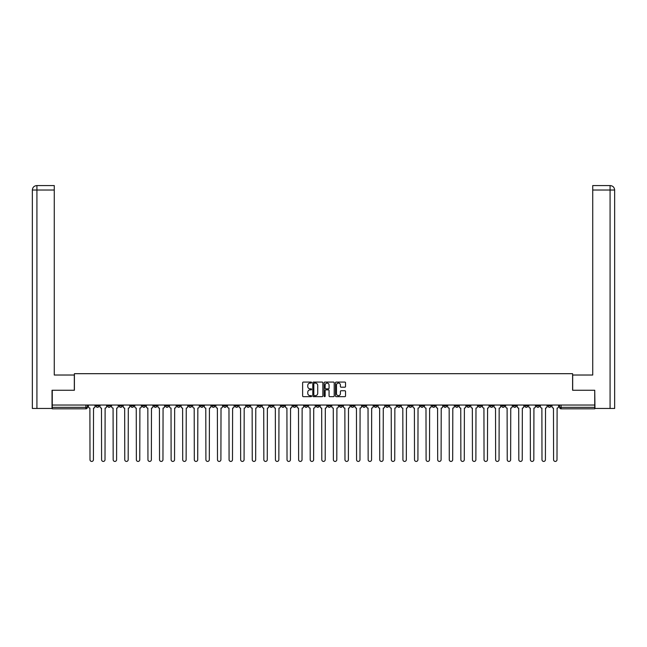 <?xml version="1.0" encoding="UTF-8"?>
<svg xmlns="http://www.w3.org/2000/svg" width="647" height="647" viewBox="0 0 647 647"><rect width="100%" height="100%" fill="white"/><g stroke="black" fill="none" stroke-linecap="round" stroke-linejoin="round"><path stroke-width="0.97" d="M311.611 382.579A0.51 0.51 0 0 0 311.102 382.07L303.354 382.07A0.728 0.728 0 0 0 302.626 382.798L302.626 395.924A0.728 0.728 0 0 0 303.354 396.651L311.102 396.651A0.51 0.51 0 0 0 311.611 396.142A0.51 0.51 0 0 0 311.102 395.632L310.099 395.632A2.337 2.337 0 0 1 307.77 393.295L307.77 392.203A2.337 2.337 0 0 1 310.099 389.874L311.102 389.874A0.51 0.51 0 0 0 311.611 389.357A0.51 0.51 0 0 0 311.102 388.847L310.099 388.847A2.337 2.337 0 0 1 307.77 386.518L307.77 385.426A2.337 2.337 0 0 1 310.099 383.089L311.102 383.089A0.51 0.51 0 0 0 311.611 382.579M478.473 405.038L478.473 405.855L481.441 405.855A1.488 1.488 0 0 1 479.961 407.335A1.488 1.488 0 0 1 478.473 405.855L478.473 405.038M408.936 405.038L408.936 405.855L411.904 405.855A1.488 1.488 0 0 1 410.424 407.335A1.488 1.488 0 0 1 408.936 405.855L408.936 405.038M397.347 405.038L397.347 405.855L400.315 405.855A1.488 1.488 0 0 1 398.835 407.335A1.488 1.488 0 0 1 397.347 405.855L397.347 405.038M327.811 405.038L327.811 405.855L330.779 405.855A1.488 1.488 0 0 1 329.299 407.335A1.488 1.488 0 0 1 327.811 405.855L327.811 405.038M316.221 405.038L316.221 405.855L319.189 405.855A1.488 1.488 0 0 1 317.701 407.335A1.488 1.488 0 0 1 316.221 405.855L316.221 405.038M304.632 405.038L304.632 405.855L307.6 405.855A1.488 1.488 0 0 1 306.112 407.335A1.488 1.488 0 0 1 304.632 405.855L304.632 405.038M281.453 405.038L281.453 405.855L284.421 405.855A1.488 1.488 0 0 1 282.933 407.335A1.488 1.488 0 0 1 281.453 405.855L281.453 405.038M258.274 405.855L258.274 405.038L258.274 405.855A1.488 1.488 0 0 0 259.754 407.335A1.488 1.488 0 0 1 258.274 405.855L261.242 405.855A1.488 1.488 0 0 1 259.754 407.335A1.488 1.488 0 0 0 261.242 405.855L261.242 405.038L261.242 405.855M246.685 405.855L246.685 405.038L246.685 405.855A1.488 1.488 0 0 0 248.165 407.335A1.488 1.488 0 0 1 246.685 405.855L249.653 405.855A1.488 1.488 0 0 1 248.165 407.335M235.096 405.855L235.096 405.038L235.096 405.855A1.488 1.488 0 0 0 236.576 407.335A1.488 1.488 0 0 1 235.096 405.855L238.064 405.855A1.488 1.488 0 0 1 236.576 407.335A1.488 1.488 0 0 0 238.064 405.855L238.064 405.038L238.064 405.855M223.506 405.038L223.506 405.855L226.474 405.855A1.488 1.488 0 0 1 224.986 407.335A1.488 1.488 0 0 1 223.506 405.855L223.506 405.038M211.917 405.038L211.917 405.855L214.885 405.855A1.488 1.488 0 0 1 213.397 407.335A1.488 1.488 0 0 1 211.917 405.855L211.917 405.038M200.327 405.038L200.327 405.855L203.295 405.855A1.488 1.488 0 0 1 201.807 407.335A1.488 1.488 0 0 1 200.327 405.855L200.327 405.038M188.738 405.855L188.738 405.038L188.738 405.855A1.488 1.488 0 0 0 190.218 407.335A1.488 1.488 0 0 1 188.738 405.855L191.706 405.855A1.488 1.488 0 0 1 190.218 407.335M165.559 405.855L165.559 405.038L165.559 405.855A1.488 1.488 0 0 0 167.039 407.335A1.488 1.488 0 0 1 165.559 405.855L168.527 405.855A1.488 1.488 0 0 1 167.039 407.335A1.488 1.488 0 0 0 168.527 405.855L168.527 405.038L168.527 405.855M153.97 405.855L153.97 405.038L153.97 405.855A1.488 1.488 0 0 0 155.45 407.335A1.488 1.488 0 0 1 153.97 405.855L156.938 405.855A1.488 1.488 0 0 1 155.45 407.335A1.488 1.488 0 0 0 156.938 405.855L156.938 405.038L156.938 405.855M142.372 405.855L142.372 405.038L142.372 405.855A1.488 1.488 0 0 0 143.86 407.335A1.488 1.488 0 0 1 142.372 405.855L145.349 405.855A1.488 1.488 0 0 1 143.86 407.335A1.488 1.488 0 0 0 145.349 405.855L145.349 405.038L145.349 405.855M130.783 405.855L130.783 405.038L130.783 405.855A1.488 1.488 0 0 0 132.271 407.335A1.488 1.488 0 0 1 130.783 405.855L133.759 405.855A1.488 1.488 0 0 1 132.271 407.335M119.194 405.855L119.194 405.038L119.194 405.855A1.488 1.488 0 0 0 120.682 407.335A1.488 1.488 0 0 1 119.194 405.855L122.17 405.855A1.488 1.488 0 0 1 120.682 407.335A1.488 1.488 0 0 0 122.17 405.855L122.17 405.038L122.17 405.855M107.604 405.855L107.604 405.038L107.604 405.855A1.488 1.488 0 0 0 109.092 407.335A1.488 1.488 0 0 1 107.604 405.855L110.58 405.855A1.488 1.488 0 0 1 109.092 407.335A1.488 1.488 0 0 0 110.58 405.855L110.58 405.038L110.58 405.855M344.811 387.205A0.728 0.728 0 0 0 345.538 386.477L345.538 382.798A0.728 0.728 0 0 0 344.811 382.07L336.205 382.07A0.728 0.728 0 0 0 335.478 382.798L335.478 395.924A0.728 0.728 0 0 0 336.205 396.651L344.811 396.651A0.728 0.728 0 0 0 345.538 395.924L345.538 391.475A0.728 0.728 0 0 0 344.811 390.748L341.131 390.748A0.728 0.728 0 0 0 340.403 391.475L340.403 393.683A1.949 1.949 0 0 1 338.446 395.632A1.949 1.949 0 0 1 336.497 393.683L336.497 385.038A1.949 1.949 0 0 1 338.446 383.089A1.949 1.949 0 0 1 340.403 385.038L340.403 386.477A0.728 0.728 0 0 0 341.131 387.205L344.811 387.205M36.919 408.451L32.35 408.451L32.35 190.032C32.617 187.331 34.105 185.843 36.798 185.576L54.267 185.576L54.267 190.032L36.919 190.032L36.919 408.451L52.035 408.451L52.035 390.254L74.397 390.254L74.397 373.683L572.603 373.683L572.603 390.254L594.739 390.254L594.739 405.038L52.261 405.038L52.261 407.335L87.402 407.335L87.402 405.038M52.261 390.254L52.261 405.038M322.861 382.798A0.728 0.728 0 0 0 322.133 382.07L313.528 382.07A0.728 0.728 0 0 0 312.8 382.798L312.8 395.924A0.728 0.728 0 0 0 313.528 396.651L322.133 396.651A0.728 0.728 0 0 0 322.861 395.924L322.861 382.798M324.867 382.07L333.472 382.07A0.728 0.728 0 0 1 334.2 382.798L334.2 395.924A0.728 0.728 0 0 1 333.472 396.651L329.792 396.651A0.728 0.728 0 0 1 329.064 395.924L329.064 390.602A0.728 0.728 0 0 0 328.328 389.874L325.886 389.874A0.728 0.728 0 0 0 325.158 390.602L325.158 396.142A0.51 0.51 0 0 1 324.648 396.651A0.51 0.51 0 0 1 324.139 396.142L324.139 382.798A0.728 0.728 0 0 1 324.867 382.07M559.598 405.038L559.598 407.335L594.739 407.335L594.739 408.823L561.086 408.823A1.488 1.488 0 0 1 559.598 407.335A1.488 1.488 0 0 0 561.086 408.823L561.086 405.038M594.739 405.038L594.739 407.335M87.402 407.335A1.488 1.488 0 0 1 85.914 408.823L52.261 408.823L52.261 407.335M550.985 405.038L550.985 405.855A1.488 1.488 0 0 1 549.497 407.335A1.488 1.488 0 0 1 548.009 405.855L550.985 405.855M548.009 405.038L548.009 405.855M539.396 405.855L539.396 405.038L539.396 405.855A1.488 1.488 0 0 1 537.908 407.335A1.488 1.488 0 0 1 536.42 405.855L539.396 405.855A1.488 1.488 0 0 1 537.908 407.335M536.42 405.038L536.42 405.855M527.806 405.038L527.806 405.855A1.488 1.488 0 0 1 526.318 407.335A1.488 1.488 0 0 1 524.83 405.855A1.488 1.488 0 0 0 526.318 407.335M524.83 405.038L524.83 405.855L527.806 405.855M516.217 405.038L516.217 405.855A1.488 1.488 0 0 1 514.729 407.335A1.488 1.488 0 0 1 513.241 405.855L516.217 405.855A1.488 1.488 0 0 1 514.729 407.335M513.241 405.038L513.241 405.855M504.628 405.038L504.628 405.855A1.488 1.488 0 0 1 503.14 407.335A1.488 1.488 0 0 1 501.651 405.855A1.488 1.488 0 0 0 503.14 407.335M501.651 405.038L501.651 405.855L504.628 405.855M493.03 405.038L493.03 405.855A1.488 1.488 0 0 1 491.55 407.335A1.488 1.488 0 0 1 490.062 405.855L493.03 405.855M490.062 405.038L490.062 405.855M481.441 405.038L481.441 405.855A1.488 1.488 0 0 1 479.961 407.335M469.851 405.038L469.851 405.855A1.488 1.488 0 0 1 468.371 407.335A1.488 1.488 0 0 1 466.883 405.855L469.851 405.855M466.883 405.038L466.883 405.855M458.262 405.038L458.262 405.855A1.488 1.488 0 0 1 456.782 407.335A1.488 1.488 0 0 1 455.294 405.855L458.262 405.855M455.294 405.038L455.294 405.855M446.673 405.038L446.673 405.855A1.488 1.488 0 0 1 445.193 407.335A1.488 1.488 0 0 1 443.705 405.855A1.488 1.488 0 0 0 445.193 407.335M443.705 405.038L443.705 405.855L446.673 405.855M435.083 405.038L435.083 405.855A1.488 1.488 0 0 1 433.603 407.335A1.488 1.488 0 0 1 432.115 405.855L435.083 405.855M432.115 405.038L432.115 405.855M423.494 405.038L423.494 405.855A1.488 1.488 0 0 1 422.014 407.335A1.488 1.488 0 0 1 420.526 405.855L423.494 405.855M420.526 405.038L420.526 405.855M411.904 405.038L411.904 405.855M400.315 405.038L400.315 405.855L400.315 405.038M388.726 405.038L388.726 405.855A1.488 1.488 0 0 1 387.246 407.335A1.488 1.488 0 0 1 385.758 405.855L388.726 405.855M385.758 405.038L385.758 405.855M377.136 405.038L377.136 405.855A1.488 1.488 0 0 1 375.656 407.335A1.488 1.488 0 0 1 374.168 405.855L377.136 405.855M374.168 405.038L374.168 405.855M365.547 405.038L365.547 405.855A1.488 1.488 0 0 1 364.067 407.335A1.488 1.488 0 0 1 362.579 405.855L365.547 405.855M362.579 405.038L362.579 405.855M353.958 405.038L353.958 405.855A1.488 1.488 0 0 1 352.478 407.335A1.488 1.488 0 0 1 350.989 405.855L353.958 405.855M350.989 405.038L350.989 405.855M342.368 405.038L342.368 405.855A1.488 1.488 0 0 1 340.888 407.335A1.488 1.488 0 0 1 339.4 405.855L342.368 405.855M339.4 405.038L339.4 405.855M330.779 405.038L330.779 405.855A1.488 1.488 0 0 1 329.299 407.335M319.189 405.038L319.189 405.855M307.6 405.855L307.6 405.038L307.6 405.855A1.488 1.488 0 0 1 306.112 407.335M296.011 405.038L296.011 405.855A1.488 1.488 0 0 1 294.522 407.335A1.488 1.488 0 0 1 293.042 405.855A1.488 1.488 0 0 0 294.522 407.335A1.488 1.488 0 0 0 296.011 405.855L293.042 405.855L293.042 405.038M284.421 405.855L284.421 405.038L284.421 405.855A1.488 1.488 0 0 1 282.933 407.335M272.832 405.038L272.832 405.855A1.488 1.488 0 0 1 271.344 407.335A1.488 1.488 0 0 1 269.864 405.855A1.488 1.488 0 0 0 271.344 407.335M269.864 405.038L269.864 405.855L272.832 405.855M249.653 405.038L249.653 405.855L249.653 405.038M226.474 405.855L226.474 405.038L226.474 405.855A1.488 1.488 0 0 1 224.986 407.335M214.885 405.855L214.885 405.038L214.885 405.855A1.488 1.488 0 0 1 213.397 407.335M203.295 405.855L203.295 405.038L203.295 405.855A1.488 1.488 0 0 1 201.807 407.335M191.706 405.038L191.706 405.855L191.706 405.038M180.117 405.855L180.117 405.038L180.117 405.855A1.488 1.488 0 0 1 178.629 407.335A1.488 1.488 0 0 1 177.149 405.855L180.117 405.855A1.488 1.488 0 0 1 178.629 407.335M177.149 405.038L177.149 405.855M133.759 405.038L133.759 405.855L133.759 405.038M98.991 405.038L98.991 405.855A1.488 1.488 0 0 1 97.503 407.335A1.488 1.488 0 0 1 96.015 405.855A1.488 1.488 0 0 0 97.503 407.335A1.488 1.488 0 0 0 98.991 405.855L98.991 405.038M96.015 405.038L96.015 405.855L98.991 405.855M314.329 383.089A0.51 0.51 0 0 0 313.819 383.598L313.819 395.123A0.51 0.51 0 0 0 314.329 395.632L315.388 395.632A2.337 2.337 0 0 0 317.717 393.295L317.717 385.426A2.337 2.337 0 0 0 315.388 383.089L314.329 383.089M329.064 385.078A1.949 1.949 0 0 0 327.107 383.121A1.949 1.949 0 0 0 325.158 385.078L325.158 388.119A0.728 0.728 0 0 0 325.886 388.847L328.328 388.847A0.728 0.728 0 0 0 329.064 388.119L329.064 385.078M88.404 405.038L88.404 406.599A1.488 1.488 0 0 0 89.893 408.079L89.998 459.718A1.706 1.706 0 0 0 91.712 461.424A1.706 1.706 0 0 0 93.419 459.718L93.532 408.079A1.488 1.488 0 0 0 95.012 406.599L95.012 405.038M99.994 405.038L99.994 406.599A1.488 1.488 0 0 0 101.482 408.079L101.587 459.718A1.706 1.706 0 0 0 103.302 461.424A1.706 1.706 0 0 0 105.008 459.718L105.121 408.079A1.488 1.488 0 0 0 106.601 406.599L106.601 405.038M111.583 405.038L111.583 406.599A1.488 1.488 0 0 0 113.071 408.079L113.176 459.718A1.706 1.706 0 0 0 114.891 461.424A1.706 1.706 0 0 0 116.597 459.718L116.711 408.079A1.488 1.488 0 0 0 118.191 406.599L118.191 405.038M74.324 390.254L74.324 375.025L54.267 375.025L54.267 190.032M36.919 185.576L36.919 190.032L32.35 190.032L32.35 363.881L32.35 190.032C32.609 187.331 34.097 185.843 36.806 185.576M572.676 390.254L572.676 375.025L592.733 375.025L592.733 185.576L610.186 185.576L592.733 185.576M614.65 408.451L614.65 363.881L614.65 408.451L594.965 408.451L594.739 390.254M610.081 185.576L609.078 185.576L610.081 185.576L610.081 190.032L592.733 190.032M610.081 408.451L610.081 190.032L614.65 190.032L614.65 363.881L614.65 190.032C614.383 187.331 612.895 185.843 610.202 185.576M123.173 405.038L123.173 406.599A1.488 1.488 0 0 0 124.661 408.079L124.766 459.718A1.706 1.706 0 0 0 126.48 461.424A1.706 1.706 0 0 0 128.187 459.718L128.3 408.079A1.488 1.488 0 0 0 129.78 406.599L129.78 405.038M134.762 405.038L134.762 406.599A1.488 1.488 0 0 0 136.25 408.079L136.355 459.718A1.706 1.706 0 0 0 138.07 461.424A1.706 1.706 0 0 0 139.776 459.718L139.889 408.079A1.488 1.488 0 0 0 141.37 406.599L141.37 405.038M146.351 405.038L146.351 406.599A1.488 1.488 0 0 0 147.84 408.079L147.945 459.718A1.706 1.706 0 0 0 149.659 461.424A1.706 1.706 0 0 0 151.366 459.718L151.479 408.079A1.488 1.488 0 0 0 152.959 406.599L152.959 405.038M157.941 405.038L157.941 406.599A1.488 1.488 0 0 0 159.429 408.079L159.534 459.718A1.706 1.706 0 0 0 161.249 461.424A1.706 1.706 0 0 0 162.955 459.718L163.068 408.079A1.488 1.488 0 0 0 164.556 406.599L164.556 405.038M169.53 405.038L169.53 406.599A1.488 1.488 0 0 0 171.018 408.079L171.123 459.718A1.706 1.706 0 0 0 172.838 461.424A1.706 1.706 0 0 0 174.544 459.718L174.658 408.079A1.488 1.488 0 0 0 176.146 406.599L176.146 405.038M181.12 405.038L181.12 406.599A1.488 1.488 0 0 0 182.608 408.079L182.713 459.718A1.706 1.706 0 0 0 184.427 461.424A1.706 1.706 0 0 0 186.134 459.718L186.247 408.079A1.488 1.488 0 0 0 187.735 406.599L187.735 405.038M192.709 405.038L192.709 406.599A1.488 1.488 0 0 0 194.197 408.079L194.31 459.718A1.706 1.706 0 0 0 196.017 461.424A1.706 1.706 0 0 0 197.723 459.718L197.836 408.079A1.488 1.488 0 0 0 199.325 406.599L199.325 405.038M204.298 405.038L204.298 406.599A1.488 1.488 0 0 0 205.786 408.079L205.9 459.718A1.706 1.706 0 0 0 207.606 461.424A1.706 1.706 0 0 0 209.313 459.718L209.426 408.079A1.488 1.488 0 0 0 210.914 406.599L210.914 405.038M215.888 405.038L215.888 406.599A1.488 1.488 0 0 0 217.376 408.079L217.489 459.718A1.706 1.706 0 0 0 219.196 461.424A1.706 1.706 0 0 0 220.902 459.718L221.015 408.079A1.488 1.488 0 0 0 222.503 406.599L222.503 405.038M227.477 405.038L227.477 406.599A1.488 1.488 0 0 0 228.965 408.079L229.078 459.718A1.706 1.706 0 0 0 230.785 461.424A1.706 1.706 0 0 0 232.491 459.718L232.605 408.079A1.488 1.488 0 0 0 234.093 406.599L234.093 405.038M239.067 405.038L239.067 406.599A1.488 1.488 0 0 0 240.555 408.079L240.668 459.718A1.706 1.706 0 0 0 242.374 461.424A1.706 1.706 0 0 0 244.081 459.718L244.194 408.079A1.488 1.488 0 0 0 245.682 406.599L245.682 405.038M250.656 405.038L250.656 406.599A1.488 1.488 0 0 0 252.144 408.079L252.257 459.718A1.706 1.706 0 0 0 253.964 461.424A1.706 1.706 0 0 0 255.67 459.718L255.783 408.079A1.488 1.488 0 0 0 257.271 406.599L257.271 405.038M262.245 405.038L262.245 406.599A1.488 1.488 0 0 0 263.733 408.079L263.847 459.718A1.706 1.706 0 0 0 265.553 461.424A1.706 1.706 0 0 0 267.26 459.718L267.373 408.079A1.488 1.488 0 0 0 268.861 406.599L268.861 405.038M273.835 405.038L273.835 406.599A1.488 1.488 0 0 0 275.323 408.079L275.436 459.718A1.706 1.706 0 0 0 277.142 461.424A1.706 1.706 0 0 0 278.849 459.718L278.962 408.079A1.488 1.488 0 0 0 280.45 406.599L280.45 405.038M285.424 405.038L285.424 406.599A1.488 1.488 0 0 0 286.912 408.079L287.025 459.718A1.706 1.706 0 0 0 288.732 461.424A1.706 1.706 0 0 0 290.438 459.718L290.552 408.079A1.488 1.488 0 0 0 292.04 406.599L292.04 405.038M297.013 405.038L297.013 406.599A1.488 1.488 0 0 0 298.502 408.079L298.615 459.718A1.706 1.706 0 0 0 300.321 461.424A1.706 1.706 0 0 0 302.028 459.718L302.141 408.079A1.488 1.488 0 0 0 303.629 406.599L303.629 405.038M308.603 405.038L308.603 406.599A1.488 1.488 0 0 0 310.091 408.079L310.204 459.718A1.706 1.706 0 0 0 311.911 461.424A1.706 1.706 0 0 0 313.617 459.718L313.73 408.079A1.488 1.488 0 0 0 315.218 406.599L315.218 405.038M320.192 405.038L320.192 406.599A1.488 1.488 0 0 0 321.68 408.079L321.794 459.718A1.706 1.706 0 0 0 323.5 461.424A1.706 1.706 0 0 0 325.206 459.718L325.32 408.079A1.488 1.488 0 0 0 326.808 406.599L326.808 405.038M331.782 405.038L331.782 406.599A1.488 1.488 0 0 0 333.27 408.079L333.383 459.718A1.706 1.706 0 0 0 335.089 461.424A1.706 1.706 0 0 0 336.796 459.718L336.909 408.079A1.488 1.488 0 0 0 338.397 406.599L338.397 405.038M343.371 405.038L343.371 406.599A1.488 1.488 0 0 0 344.859 408.079L344.972 459.718A1.706 1.706 0 0 0 346.679 461.424A1.706 1.706 0 0 0 348.385 459.718L348.498 408.079A1.488 1.488 0 0 0 349.987 406.599L349.987 405.038M354.96 405.038L354.96 406.599A1.488 1.488 0 0 0 356.448 408.079L356.562 459.718A1.706 1.706 0 0 0 358.268 461.424A1.706 1.706 0 0 0 359.975 459.718L360.088 408.079A1.488 1.488 0 0 0 361.576 406.599L361.576 405.038M366.55 405.038L366.55 406.599A1.488 1.488 0 0 0 368.038 408.079L368.151 459.718A1.706 1.706 0 0 0 369.858 461.424A1.706 1.706 0 0 0 371.564 459.718L371.677 408.079A1.488 1.488 0 0 0 373.165 406.599L373.165 405.038M378.139 405.038L378.139 406.599A1.488 1.488 0 0 0 379.627 408.079L379.74 459.718A1.706 1.706 0 0 0 381.447 461.424A1.706 1.706 0 0 0 383.153 459.718L383.267 408.079A1.488 1.488 0 0 0 384.755 406.599L384.755 405.038M389.729 405.038L389.729 406.599A1.488 1.488 0 0 0 391.217 408.079L391.33 459.718A1.706 1.706 0 0 0 393.036 461.424A1.706 1.706 0 0 0 394.743 459.718L394.856 408.079A1.488 1.488 0 0 0 396.344 406.599L396.344 405.038M401.318 405.038L401.318 406.599A1.488 1.488 0 0 0 402.806 408.079L402.919 459.718A1.706 1.706 0 0 0 404.626 461.424A1.706 1.706 0 0 0 406.332 459.718L406.445 408.079A1.488 1.488 0 0 0 407.933 406.599L407.933 405.038M412.907 405.038L412.907 406.599A1.488 1.488 0 0 0 414.395 408.079L414.509 459.718A1.706 1.706 0 0 0 416.215 461.424A1.706 1.706 0 0 0 417.922 459.718L418.035 408.079A1.488 1.488 0 0 0 419.523 406.599L419.523 405.038M424.497 405.038L424.497 406.599A1.488 1.488 0 0 0 425.985 408.079L426.098 459.718A1.706 1.706 0 0 0 427.804 461.424A1.706 1.706 0 0 0 429.511 459.718L429.624 408.079A1.488 1.488 0 0 0 431.112 406.599L431.112 405.038M436.086 405.038L436.086 406.599A1.488 1.488 0 0 0 437.574 408.079L437.687 459.718A1.706 1.706 0 0 0 439.394 461.424A1.706 1.706 0 0 0 441.1 459.718L441.214 408.079A1.488 1.488 0 0 0 442.702 406.599L442.702 405.038M447.675 405.038L447.675 406.599A1.488 1.488 0 0 0 449.164 408.079L449.277 459.718A1.706 1.706 0 0 0 450.983 461.424A1.706 1.706 0 0 0 452.69 459.718L452.803 408.079A1.488 1.488 0 0 0 454.291 406.599L454.291 405.038M459.265 405.038L459.265 406.599A1.488 1.488 0 0 0 460.753 408.079L460.866 459.718A1.706 1.706 0 0 0 462.573 461.424A1.706 1.706 0 0 0 464.287 459.718L464.392 408.079A1.488 1.488 0 0 0 465.88 406.599L465.88 405.038M470.854 405.038L470.854 406.599A1.488 1.488 0 0 0 472.342 408.079L472.456 459.718A1.706 1.706 0 0 0 474.162 461.424A1.706 1.706 0 0 0 475.877 459.718L475.982 408.079A1.488 1.488 0 0 0 477.47 406.599L477.47 405.038M482.444 405.038L482.444 406.599A1.488 1.488 0 0 0 483.932 408.079L484.045 459.718A1.706 1.706 0 0 0 485.751 461.424A1.706 1.706 0 0 0 487.466 459.718L487.571 408.079A1.488 1.488 0 0 0 489.059 406.599L489.059 405.038M494.041 405.038L494.041 406.599A1.488 1.488 0 0 0 495.521 408.079L495.634 459.718A1.706 1.706 0 0 0 497.341 461.424A1.706 1.706 0 0 0 499.055 459.718L499.161 408.079A1.488 1.488 0 0 0 500.649 406.599L500.649 405.038M505.631 405.038L505.631 406.599A1.488 1.488 0 0 0 507.111 408.079L507.224 459.718A1.706 1.706 0 0 0 508.93 461.424A1.706 1.706 0 0 0 510.645 459.718L510.75 408.079A1.488 1.488 0 0 0 512.238 406.599L512.238 405.038M517.22 405.038L517.22 406.599A1.488 1.488 0 0 0 518.7 408.079L518.813 459.718A1.706 1.706 0 0 0 520.52 461.424A1.706 1.706 0 0 0 522.234 459.718L522.339 408.079A1.488 1.488 0 0 0 523.827 406.599L523.827 405.038M528.809 405.038L528.809 406.599A1.488 1.488 0 0 0 530.289 408.079L530.403 459.718A1.706 1.706 0 0 0 532.109 461.424A1.706 1.706 0 0 0 533.824 459.718L533.929 408.079A1.488 1.488 0 0 0 535.417 406.599L535.417 405.038M540.399 405.038L540.399 406.599A1.488 1.488 0 0 0 541.879 408.079L541.992 459.718A1.706 1.706 0 0 0 543.698 461.424A1.706 1.706 0 0 0 545.413 459.718L545.518 408.079A1.488 1.488 0 0 0 547.006 406.599L547.006 405.038M551.988 405.038L551.988 406.599A1.488 1.488 0 0 0 553.468 408.079L553.581 459.718A1.706 1.706 0 0 0 555.288 461.424A1.706 1.706 0 0 0 557.002 459.718L557.107 408.079A1.488 1.488 0 0 0 558.596 406.599L558.596 405.038M85.914 405.038L85.914 408.823M32.35 190.032L32.35 363.881"/></g></svg>
